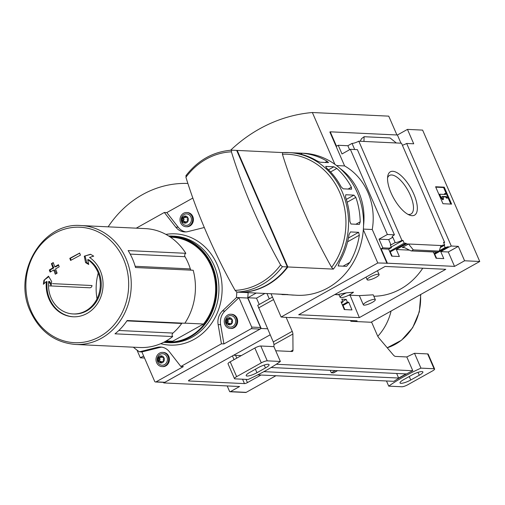 <?xml version="1.0" encoding="UTF-8"?>
<svg xmlns="http://www.w3.org/2000/svg" width="505" height="505" viewBox="0 0 505 505"><rect width="100%" height="100%" fill="white"/><g stroke="black" fill="none" stroke-linecap="round" stroke-linejoin="round"><path stroke-width="0.76" d="M373.195 294.825L359.345 295.621L363.36 304.843A6.514 1.446 -23.5 0 1 367.514 301.491A6.514 1.446 -23.5 0 1 374.546 299.332A6.514 1.446 -23.5 0 1 375.31 299.642A6.514 1.446 -23.5 0 1 371.15 302.994A6.514 1.446 -23.5 0 1 364.124 305.159A6.514 1.446 -23.5 0 1 363.36 304.843M373.826 296.233A68.484 60.89 -87.3 0 0 422.754 268.212M346.563 292.805L338.855 294.301L340.155 297.3A7.108 1.578 -23.5 0 1 346.563 292.805L353.468 292.269L352.263 293.07A7.108 1.578 -23.5 0 1 345.205 296.738A7.108 1.578 -23.5 0 1 340.155 297.3M444.173 245.398L445.107 247.538A5.688 1.262 156.5 0 0 448.244 246.642L448.516 247.273L440.745 251.623L443.788 258.611L436.093 258.251L433.366 251.976M348.766 302.236L347.358 302.167L346.203 299.389L341.816 299.181L342.971 301.958L341.077 301.87L344.277 309.565L351.966 309.931L348.766 302.236L342.649 305.651M448.244 246.642L434.736 254.185L436.591 258.27M344.839 309.59L343.312 306.074L342.914 306.295M445.107 247.538L439.356 250.751M436.869 252.14L434.111 253.687M434.319 254.166L434.736 254.185M347.358 302.167L342.358 304.963M346.203 299.389L342.712 301.34M396.337 142.972L363.947 141.438L364.111 136.716L390.049 137.947L396.337 142.972L401.494 143.218L444.615 242.394A5.688 1.262 156.5 0 0 443.775 242.924M444.615 242.394L443.523 242.337L444.722 245.095L440.322 247.551M342.971 301.958L341.462 302.804M444.722 245.095L442.822 245.007L443.1 245.638L440.455 247.115M389.904 252.064L406.102 243.265L406.38 243.902L396.33 249.514L399.373 256.508L391.678 256.142L388.642 249.148L390.346 248.195L390.068 247.564L391.476 247.627L388.661 249.205M391.476 247.627L390.283 244.875L390.984 244.906L395.156 242.577A5.688 1.262 156.5 0 0 401.917 240.367L403.009 240.418L391.211 247.014M390.321 252.083L392.177 256.168M406.102 243.265L404.208 243.176L389.595 251.339M404.208 243.176L403.009 240.418M406.38 243.902L408.545 244.003L402.289 247.5L404.404 247.601M409.189 250.126L396.33 249.514M440.934 245.537L439.249 251.105L413.317 249.88L408.545 244.003L443.1 245.638M388.642 249.148L381.111 248.795L387.379 263.206L377.791 262.979L363.335 229.731M390.346 248.195L382.815 247.841L381.111 248.795M412.093 215.692A24.827 9.942 -119.2 0 1 409.549 215.105A24.827 9.942 -119.2 0 1 393.761 198.339A24.827 9.942 -119.2 0 1 387.752 176.112A24.827 9.942 -119.2 0 1 409.814 186.414A24.827 9.942 -119.2 0 1 412.093 215.692M363.947 141.438L358.796 141.192L401.917 240.367M448.516 247.273A5.688 1.262 156.5 0 0 451.268 246.03L458.319 246.364L464.587 260.769L454.538 266.387L387.379 263.206M454.538 266.387L448.27 251.976L440.745 251.623M355.855 321.54L357.104 320.839L289.845 317.424M371.017 322.259L479.75 261.489L422.622 130.107L407.459 129.387L397.41 135.005L330.251 131.818L336.513 146.229L338.224 145.276L341.999 153.962L350.337 149.303L357.388 149.638L394.43 234.825A5.688 1.262 156.5 0 0 392.183 237.003A5.688 1.262 156.5 0 0 392.852 237.281L395.156 242.577M358.796 141.192A5.688 1.262 -23.5 0 1 352.035 143.401L354.687 149.512M390.984 244.906L388.68 239.61L379.04 239.149L382.815 247.841M392.852 237.281L388.68 239.61M458.319 246.364L448.27 251.976M407.459 129.387L413.721 143.799L406.67 143.464A5.688 1.262 -23.5 0 1 402.371 145.238M406.67 143.464L451.268 246.03M292.319 152.775L303.713 153.268A71.091 63.213 92.7 0 1 363.486 227.269A71.091 63.213 92.7 0 1 296.984 295.286L275.995 293.979M282.699 152.586L237.205 150.427A71.091 63.213 -87.3 0 0 236.693 150.458M242.356 292.326L242.381 292.382A71.091 63.213 -87.3 0 0 287.875 266.962L333.395 269.114L331.608 267.366A259.115 103.733 60.8 0 1 282.421 154.24A69.349 61.667 92.7 0 1 339.745 192.512A69.349 61.667 92.7 0 1 331.608 267.366M242.381 292.382L287.9 294.541A71.091 63.213 92.7 0 1 281.948 294.573M346.323 266.324L338.148 265.939L339.568 261.849A71.091 63.213 -87.3 0 0 348.987 234.724L350.445 231.934L358.626 232.319L359.333 235.216A71.091 63.213 92.7 0 1 349.915 262.341L346.67 266.211M359.131 224.403L350.95 224.012L349.858 221.329A71.091 63.213 -87.3 0 0 345.489 196.881L345.767 194.747L353.942 195.138L355.836 197.373A71.091 63.213 92.7 0 1 360.204 221.821L359.39 224.334M351.354 189.205L343.173 188.82L341.045 186.717A71.091 63.213 -87.3 0 0 326.501 167.95L325.731 166.404L333.912 166.789L336.848 168.443A71.091 63.213 92.7 0 1 351.392 187.21L351.581 189.154M300.223 153.097L302.407 153.242A71.091 63.213 92.7 0 1 327.152 161.272L328.477 162.585M333.395 269.114A71.091 63.213 92.7 0 0 343.419 194.81A71.091 63.213 92.7 0 0 288.677 152.554L282.724 152.586A71.091 63.213 92.7 0 1 288.677 152.554L292.06 152.75A71.091 63.213 -87.3 0 1 316.805 160.786L320.107 162.225L328.288 162.616M291.404 294.977A71.091 63.213 -87.3 0 0 291.505 294.989L293.474 295.122M280.597 264.948L282.383 266.697L287.332 266.937A71.091 63.213 92.7 0 1 241.844 292.357L236.889 292.124L235.109 290.375A259.115 103.733 -119.2 0 1 185.916 177.242A69.349 61.667 92.7 0 1 206.292 159.081A69.349 61.667 92.7 0 1 231.41 151.822A259.115 103.733 60.8 0 0 280.597 264.948A69.349 61.667 92.7 0 1 235.109 290.375M231.41 151.822L231.713 150.168L236.668 150.402L287.332 266.937M266.975 293.55L269.291 298.872L266.975 293.55M271.002 293.74L281.115 317.007L289.946 317.658M298.695 314.741L385.132 266.432L445.789 269.304L359.352 317.613L298.695 314.741M464.587 260.769L479.75 261.489M281.115 317.007L377.791 262.979M330.251 131.818L329.872 132.032L344.612 165.937A59.243 52.678 92.7 0 1 372.254 229.51L363.379 229.087M350.337 149.303L387.379 234.49L394.43 234.825M387 263.414L372.254 229.51M387.379 234.49L379.04 239.149M338.224 145.276L347.863 145.73L352.035 143.401M439.249 251.105L437.172 252.153L411.076 250.916L437.608 252.027M413.317 249.88L411.67 250.796M411.076 250.916L404.644 247.715L402.289 247.5M364.111 136.716L361.511 138.692L360.223 141.261M451.622 204.121L442.954 203.711L435.588 186.755L444.248 187.166L451.622 204.121M344.612 165.937L336.551 165.558M363.549 225.609A59.243 52.678 -87.3 0 0 340.086 168.5M396.93 134.98L388.736 116.144L312.368 112.52A160.016 142.277 -87.3 0 0 230.583 150.244M334.891 164.314L312.368 112.52M387.562 177.855A22.075 8.838 -119.2 0 1 389.469 175.45A22.075 8.838 -119.2 0 1 407.952 190.41A22.075 8.838 -119.2 0 1 411.007 213.987A22.075 8.838 -119.2 0 1 408.823 214.461A22.075 8.838 -119.2 0 1 407.958 214.354M444.248 187.166L443.586 187.538L435.764 187.166M450.782 204.083L448.023 197.739M446.174 193.484L443.586 187.538M440.543 196.331L439.621 194.21L445.58 194.494L445.12 193.434L446.205 193.484L448.049 197.726L446.963 197.676L446.502 196.615L442.077 196.407L443.491 197.941L443.377 199.399L440.543 196.331L439.905 196.691M439.937 196.761L442.715 199.772L443.377 199.399M439.621 194.21L438.984 194.57M445.12 193.434L444.457 193.806L444.741 194.457M448.049 197.726L447.38 198.099L446.3 198.042L446.963 197.676M446.502 196.615L445.839 196.988L446.3 198.042M442.462 196.824L445.839 196.988M400.97 143.193L397.41 135.005M349.593 149.72L347.863 145.73M282.724 152.586L282.421 154.24M186.219 175.595L185.916 177.242M185.884 175.746C197.998 160.136 213.261 151.607 231.662 150.168L231.713 150.168M237.205 150.427L287.875 266.962M350.041 295.191A2.367 2.108 -87.3 0 0 350.085 295.311L359.352 317.613M367.911 280.054A6.514 1.446 -23.5 0 1 367.148 279.738A6.514 1.446 -23.5 0 1 371.308 276.386A6.514 1.446 -23.5 0 1 378.333 274.228A6.514 1.446 -23.5 0 1 379.097 274.543A6.514 1.446 -23.5 0 1 374.944 277.889A6.514 1.446 -23.5 0 1 367.911 280.054M353.147 292.092A7.108 1.578 -23.5 0 1 352.263 293.07M185.821 253.308L128.137 250.575A59.514 52.918 -87.3 0 1 135.51 267.524L193.188 270.257A59.514 52.918 92.7 0 1 184.83 323.25L127.146 320.517A59.514 52.918 -87.3 0 1 115.001 333.818L172.685 336.551A59.514 52.918 92.7 0 1 139.689 347.497L75.51 344.454A59.514 52.918 92.7 0 0 131.186 287.509A59.514 52.918 92.7 0 0 81.141 225.558L145.32 228.601A59.514 52.918 92.7 0 1 185.821 253.308A2.367 2.108 -87.3 0 0 185.019 256.704A56.876 50.569 -87.3 0 1 190.322 268.912A2.367 2.108 -87.3 0 0 191.243 270.162M260.99 375.026L247.444 382.601A2.367 0.524 -23.5 0 1 244.464 383.604L188.769 380.966A2.367 0.524 -23.5 0 1 188.491 380.852A2.367 0.524 -23.5 0 1 189.577 379.855L270.169 334.815M245.392 392.423A1.187 1.054 -87.3 0 0 246.188 392.353L275.926 375.733M163.506 382.354L163.753 382.929L261.186 328.477L267.543 328.78M163.753 382.929L239.578 386.521L230.482 391.609L246.188 392.353M187.873 183.448A106.637 94.814 -87.3 0 0 108.139 226.84M144.518 358.013L140.346 357.818L136.981 350.072M259.242 304.483L256.489 298.158L264.917 293.455M170.469 237.18L171.732 237.243A52.135 46.353 92.7 0 1 212.169 269.02A52.135 46.353 92.7 0 1 203.509 324.021L184.906 323.137M169.434 351.802A14.216 12.644 -87.3 0 0 160.552 347.03A14.216 12.644 -87.3 0 0 157.263 347.358L139.393 351.827L141.88 351.941L154.656 381.326A1.187 1.054 -87.3 0 0 156.064 381.856L183.359 366.605L180.866 366.485L169.434 351.802M180.866 366.485L221.442 343.81L223.93 343.924L251.225 328.673A1.187 1.054 -87.3 0 0 251.711 327.082L238.934 297.704L236.441 297.584L222.434 310.935A14.216 12.644 -87.3 0 0 218.135 324.582L221.442 343.81M236.441 297.584L236.403 297.489A72.278 64.261 -87.3 0 0 236.807 292.117M192.834 198.048L166.82 212.586L164.333 212.466L175.765 227.149A14.216 12.644 -87.3 0 0 184.647 231.915A14.216 12.644 -87.3 0 0 187.929 231.593L204.298 227.502M164.333 212.466L136.23 228.172M133.358 347.2A72.278 64.261 -87.3 0 0 139.348 351.733L139.393 351.827M155.546 381.982L164.365 382.399A1.187 1.054 -87.3 0 0 164.882 382.272L260.037 329.09A1.187 1.054 -87.3 0 0 260.529 327.499L247.709 298.026A72.278 64.261 -87.3 0 0 248.119 292.654M236.403 297.489L247.709 298.026M143.635 355.981L140.346 357.818M256.489 298.158L247.829 297.748L261.186 328.477M247.829 297.748L256.25 293.045M227.193 385.934L229.687 391.678A1.187 1.054 -87.3 0 0 230.482 391.609M186.673 212.529L187.431 212.567A7.108 6.319 92.7 0 1 193.409 219.965A7.108 6.319 92.7 0 1 186.762 226.764L185.998 226.732A7.108 6.319 92.7 0 1 180.651 222.806A7.108 6.319 92.7 0 1 186.673 212.529A7.108 6.319 92.7 0 1 192.651 219.927A7.108 6.319 92.7 0 1 185.998 226.732M166.82 212.586L178.259 227.263A14.216 12.644 -87.3 0 0 185.897 231.909M238.934 297.704L224.927 311.055A14.216 12.644 -87.3 0 0 220.622 324.702L223.93 343.924M230.899 314.243L231.662 314.28A7.108 6.319 92.7 0 1 237.64 321.679A7.108 6.319 92.7 0 1 230.987 328.484L230.23 328.446A7.108 6.319 92.7 0 1 224.876 324.526A7.108 6.319 92.7 0 1 230.899 314.243A7.108 6.319 92.7 0 1 236.877 321.647A7.108 6.319 92.7 0 1 230.23 328.446M161.789 347.162A14.216 12.644 -87.3 0 0 159.757 347.478L141.88 351.941M162.66 352.383L163.418 352.421A7.108 6.319 92.7 0 1 169.396 359.819A7.108 6.319 92.7 0 1 162.749 366.624L161.991 366.586A7.108 6.319 92.7 0 1 156.638 362.666A7.108 6.319 92.7 0 1 162.66 352.383A7.108 6.319 92.7 0 1 168.638 359.781A7.108 6.319 92.7 0 1 161.991 366.586M182.286 221.171A3.579 3.181 92.7 0 1 185.373 216.001A3.579 3.181 92.7 0 1 187.784 221.543A3.579 3.181 92.7 0 1 182.286 221.171M186.894 221.657A1.161 1.035 -87.3 0 0 185.543 222.415A0.663 0.587 -87.3 0 1 184.394 222.333A1.161 1.035 -87.3 0 0 183.151 221.405A0.663 0.587 -87.3 0 1 182.652 220.249A1.161 1.035 -87.3 0 0 182.753 218.564A0.663 0.587 -87.3 0 1 183.397 217.485A1.161 1.035 92.7 0 0 184.748 216.733A0.663 0.587 -87.3 0 1 185.897 216.809A1.161 1.035 -87.3 0 0 187.14 217.743A0.663 0.587 -87.3 0 1 187.645 218.892A1.161 1.035 -87.3 0 0 187.538 220.578A0.663 0.587 -87.3 0 1 186.894 221.657L187.248 221.676M182.065 216.544L181.743 222.187A5.738 5.101 92.7 0 1 182.065 216.544A5.738 5.101 92.7 0 1 189.823 215.395A5.738 5.101 92.7 0 1 189.407 224.169A5.738 5.101 92.7 0 1 181.794 222.295A5.738 5.101 92.7 0 1 181.75 222.194L181.794 222.295M226.511 322.891A3.579 3.181 92.7 0 1 229.598 317.721A3.579 3.181 92.7 0 1 232.01 323.263A3.579 3.181 92.7 0 1 226.511 322.891M231.12 323.377A1.161 1.035 -87.3 0 0 229.769 324.128A0.663 0.587 -87.3 0 1 228.626 324.052A1.161 1.035 -87.3 0 0 227.376 323.124A0.663 0.587 -87.3 0 1 226.878 321.969A1.161 1.035 -87.3 0 0 226.985 320.284A0.663 0.587 -87.3 0 1 227.629 319.204A1.161 1.035 92.7 0 0 228.98 318.447A0.663 0.587 -87.3 0 1 230.122 318.529A1.161 1.035 -87.3 0 0 231.366 319.457A0.663 0.587 -87.3 0 1 231.871 320.612A1.161 1.035 -87.3 0 0 231.763 322.297A0.663 0.587 -87.3 0 1 231.12 323.377L231.479 323.389M225.975 323.913A5.738 5.101 92.7 0 1 226.297 318.264A5.738 5.101 92.7 0 1 234.049 317.115A5.738 5.101 92.7 0 1 233.638 325.889A5.738 5.101 92.7 0 1 226.019 324.014A5.738 5.101 92.7 0 1 225.975 323.913M158.273 361.031A3.579 3.181 92.7 0 1 161.36 355.855A3.579 3.181 92.7 0 1 163.772 361.397A3.579 3.181 92.7 0 1 158.273 361.031M162.881 361.511A1.161 1.035 -87.3 0 0 161.531 362.268A0.663 0.587 -87.3 0 1 160.382 362.192A1.161 1.035 -87.3 0 0 159.138 361.258A0.663 0.587 -87.3 0 1 158.639 360.103A1.161 1.035 -87.3 0 0 158.74 358.417A0.663 0.587 -87.3 0 1 159.384 357.344A1.161 1.035 92.7 0 0 160.735 356.587A0.663 0.587 -87.3 0 1 161.884 356.663A1.161 1.035 -87.3 0 0 163.128 357.597A0.663 0.587 -87.3 0 1 163.633 358.752A1.161 1.035 -87.3 0 0 163.525 360.437A0.663 0.587 -87.3 0 1 162.881 361.511L163.235 361.529M157.737 362.047A5.738 5.101 92.7 0 1 158.052 356.397A5.738 5.101 92.7 0 1 165.81 355.255A5.738 5.101 92.7 0 1 165.394 364.029A5.738 5.101 92.7 0 1 157.781 362.154A5.738 5.101 92.7 0 1 157.737 362.047M183.429 221.373L184.426 221.424A1.161 1.035 -87.3 0 1 185.392 222.383A0.663 0.587 -87.3 0 0 185.461 222.598M183.921 217.567A0.663 0.587 -87.3 0 0 183.751 218.614A1.161 1.035 -87.3 0 1 183.643 220.3A0.663 0.587 -87.3 0 0 183.732 221.392M184.394 217.535A1.161 1.035 -87.3 0 0 185.745 216.778L184.748 216.733M227.66 323.093L228.658 323.137A1.161 1.035 -87.3 0 1 229.617 324.103A0.663 0.587 -87.3 0 0 229.687 324.317M228.153 319.286A0.663 0.587 -87.3 0 0 227.982 320.328A1.161 1.035 -87.3 0 1 227.875 322.013A0.663 0.587 -87.3 0 0 227.957 323.105M228.626 319.255A1.161 1.035 -87.3 0 0 229.977 318.497L228.98 318.447M159.416 361.233L160.413 361.277A1.161 1.035 -87.3 0 1 161.379 362.237A0.663 0.587 -87.3 0 0 161.448 362.457M159.915 357.42A0.663 0.587 -87.3 0 0 159.738 358.468A1.161 1.035 -87.3 0 1 159.63 360.153A0.663 0.587 -87.3 0 0 159.719 361.245M160.382 357.388A1.161 1.035 -87.3 0 0 161.733 356.637L160.735 356.587M89.562 257.43L93.696 256.155L90.496 254.255L84.285 256.186L85.579 262.619L88.722 264.487L87.7 259.639A29.145 25.919 92.7 0 1 97.724 271.791A29.145 25.919 92.7 0 1 73.023 313.933A29.145 25.919 92.7 0 1 48.688 281.443L51.119 285.502L51.68 281.563L48.518 276.178L43.948 280.275L43.373 284.277L46.346 281.582A31.992 28.444 92.7 0 0 73.099 316.786A31.992 28.444 92.7 0 0 100.205 270.529A31.992 28.444 92.7 0 0 89.562 257.43M55.304 274.209L57.122 273.142L55.531 268.919L59.211 266.791L58.435 264.683L54.755 266.804L53.24 262.581L51.415 263.648L52.937 267.871L49.332 269.998L50.115 272.107L53.713 269.979L55.304 274.209M70.586 260.441L80.44 255.158L79.664 253.049L69.81 258.326L70.586 260.441M97.023 298.771A52.135 46.353 92.7 0 1 98.241 273.072M89.581 287.762A2.367 2.108 -87.3 0 0 91.998 285.521L52.552 283.652M182.034 323.118A2.367 2.108 -87.3 0 0 181.712 323.478A56.876 50.569 -87.3 0 1 172.969 333.054A2.367 2.108 -87.3 0 0 172.685 336.551M166.221 340.944L172.685 341.247A52.135 46.353 92.7 0 1 166.795 341.393L165.533 341.329M172.685 341.247L203.509 324.021M183.044 222.282L182.071 222.825M73.459 316.799A31.992 28.444 -87.3 0 1 47.06 281.613L46.346 281.582M90.692 254.368L84.285 256.186M85.111 256.224L86.753 262.676L85.579 262.619M86.753 262.676L88.564 263.761M73.023 313.933L73.957 313.977A29.145 25.919 -87.3 0 0 100.129 293.051A29.145 25.919 -87.3 0 0 88.627 259.684L87.7 259.639M51.314 284.094L49.623 281.487L48.688 281.443M48.802 276.664L43.948 280.275M44.415 280.294L43.884 283.81M79.695 253.125L70.346 258.352L71.123 260.144M70.346 258.352L69.81 258.326M53.713 269.979L54.748 270.03L56.307 273.622M58.637 265.226L55.72 266.855L54.755 266.804M53.353 262.909L51.415 263.648M51.983 263.673L53.827 267.909L52.937 267.871M53.827 267.909L50.033 270.03L49.332 269.998M50.033 270.03L50.771 271.722M342.958 306.402L343.463 306.428M337.416 370.664L333.445 372.879L331.324 372.778L330.144 370.316M331.324 372.778L335.295 370.563M276.292 364.263L412.787 370.727A59.243 13.136 -23.5 0 0 393.831 381.326L257.739 374.874M286.089 317.247L292.218 331.337A4.741 1.9 -119.2 0 1 292.894 334.032L273.937 344.631L273.95 346.701M273.937 344.631A4.741 1.9 60.8 0 0 273.262 341.929L257.708 305.342L272.46 297.098M350.539 320.53L350.874 321.306L371.674 322.291L377.355 335.37A4.741 1.9 -119.2 0 0 379.047 338.116L393.193 354.826A4.741 1.9 -119.2 0 0 395.51 356.416L406.803 356.953L412.787 370.727M275.705 350.741L291.985 351.512A4.741 1.9 -119.2 0 0 292.458 351.411A4.741 1.9 -119.2 0 0 292.988 350.079L292.894 334.032M258.326 367.608L249.798 372.374A7.821 1.736 -23.5 0 0 246.2 375.663A7.821 1.736 -23.5 0 0 256.95 372.715L265.478 367.943A7.821 1.736 -23.5 0 0 269.077 364.66A7.821 1.736 -23.5 0 0 258.326 367.608M248.144 379.476L235.027 378.857A4.741 1.048 -23.5 0 1 234.471 378.63A4.741 1.048 -23.5 0 1 236.649 376.635L261.293 362.861A4.741 1.048 -23.5 0 1 267.252 360.848L280.37 361.466A59.243 13.136 -23.5 0 1 248.144 379.476M406.803 356.953A59.243 13.136 -23.5 0 1 414.498 353.298L427.621 353.917A4.741 1.048 -23.5 0 1 428.177 354.15L434.622 368.985A4.741 1.048 -23.5 0 1 432.444 370.973L407.8 384.747A4.741 1.048 -23.5 0 1 401.847 386.761L388.724 386.142A59.243 13.136 -23.5 0 1 420.949 368.132L434.066 368.751A4.741 1.048 -23.5 0 1 434.622 368.985M414.498 353.298L420.949 368.132M386.476 380.972L388.724 386.142M234.471 378.63L228.02 363.796A4.741 1.048 -23.5 0 1 230.198 361.801L254.842 348.027A4.741 1.048 -23.5 0 1 260.801 346.013L273.918 346.632L280.37 361.466M412.149 374.899L403.615 379.665A7.821 1.736 -23.5 0 0 400.023 382.954A7.821 1.736 -23.5 0 0 410.767 380L419.295 375.234A7.821 1.736 -23.5 0 0 422.893 371.945A7.821 1.736 -23.5 0 0 412.149 374.899M273.533 299.572L258.497 307.974M271.103 367.52L406.026 373.915L398.634 378.043L396.646 373.466M263.863 371.655L398.634 378.043M333.445 372.879A2.367 0.947 60.8 0 0 333.679 372.829A2.367 0.947 60.8 0 0 333.849 372.658M282.383 266.697A71.091 63.213 92.7 0 1 236.889 292.124M343.059 266.173L349.915 262.341M347.598 241.775L359.333 235.216M348.418 238.025L358.626 232.319M355.867 224.245L360.204 221.821M347.15 202.227L355.836 197.373M346.323 199.393L353.942 195.138M348.09 189.053L351.392 187.21M330.567 171.952L336.848 168.443M328.49 169.819L333.912 166.789M325.024 162.459L327.152 161.272M300.746 154.17L302.407 153.242M296.429 153.293L296.959 152.99M334.758 294.585L339.063 294.787M348.74 295.248L350.085 295.311M188.592 380.568L188.769 380.966M165.918 234.396A55.689 49.515 92.7 0 1 222.055 291.821A55.689 49.515 92.7 0 1 160.741 343.678M156.064 381.856L164.882 382.272M251.225 328.673L260.037 329.09M251.711 327.082L260.529 327.499M175.765 227.149L178.259 227.263M218.135 324.582L220.622 324.702M222.434 310.935L224.927 311.055M157.263 347.358L159.757 347.478M185.392 222.383L184.394 222.333M183.643 220.3L182.652 220.249M183.751 218.614L182.753 218.564M187.456 217.756L187.14 217.743M229.617 324.103L228.626 324.052M227.875 322.013L226.878 321.969M227.982 320.328L226.985 320.284M231.688 319.469L231.366 319.457M161.379 362.237L160.382 362.192M159.63 360.153L158.639 360.103M159.738 358.468L158.74 358.417M163.443 357.609L163.128 357.597M123.517 259.122A57.797 51.39 92.7 0 1 99.756 336.639A57.797 51.39 92.7 0 1 31.051 310.796A57.797 51.39 92.7 0 1 54.811 233.272A57.797 51.39 92.7 0 1 123.517 259.122M169.434 236.485A52.842 46.984 92.7 0 1 216.197 291.543A52.842 46.984 92.7 0 1 164.434 341.929M168.733 236.037A53.322 47.407 92.7 0 1 172.003 236.069A53.322 47.407 92.7 0 1 216.834 291.574A53.322 47.407 92.7 0 1 166.953 342.586A53.322 47.407 92.7 0 1 163.696 342.302L168.992 342.68A53.322 47.407 92.7 0 0 218.867 291.669A53.322 47.407 92.7 0 0 174.042 236.163L168.733 236.037M235.589 355.331L236.801 358.114M246.049 379.381L247.444 382.601M232.426 355.911L234.049 359.648M242.558 379.211L244.464 383.604M118.826 330.491L172.969 333.054M126.906 320.883L181.712 323.478M135.163 266.293L190.322 268.912M130.195 254.103L185.019 256.704M391.085 311.042A53.865 47.893 92.7 0 1 377.803 336.279M420.507 294.598A50.5 44.901 92.7 0 1 387.215 347.762M427.621 353.917L434.066 368.751M230.198 361.801L236.649 376.635M254.842 348.027L261.293 362.861M260.801 346.013L267.252 360.848M292.988 350.079L290.545 351.442M292.218 331.337L273.262 341.929M264.216 365.046L265.478 367.943M255.429 369.224L256.95 372.715M418.039 372.337L419.295 375.234M409.252 376.515L410.767 380M334.948 294.478L339.013 294.668M348.949 295.141L359.352 295.633M366.005 277.119L367.148 279.738M377.443 270.724L379.097 274.543M373.214 294.819L375.31 299.642M229.964 391.735L245.67 392.48M226.297 318.264L226.019 324.014M158.052 356.397L157.781 362.154M187.361 221.626L186.579 221.588M184.704 217.605L183.713 217.56M187.557 217.8L186.863 217.769M231.593 323.345L230.81 323.307M228.935 319.324L227.938 319.274M231.782 319.52L231.088 319.488M163.355 361.479L162.572 361.441M160.697 357.458L159.7 357.414M163.544 357.66L162.85 357.628M81.141 225.558C42.224 221.809 11.962 273.502 30.439 311.497C39.983 331.671 55.007 342.661 75.51 344.454M241.295 355.596L233.632 355.236M49.414 285.874L89.783 287.787M420.766 294.459L419.327 311.863L412.654 327.745L401.519 340.225L387.221 347.775M337.548 370.67L333.679 372.829"/></g></svg>
